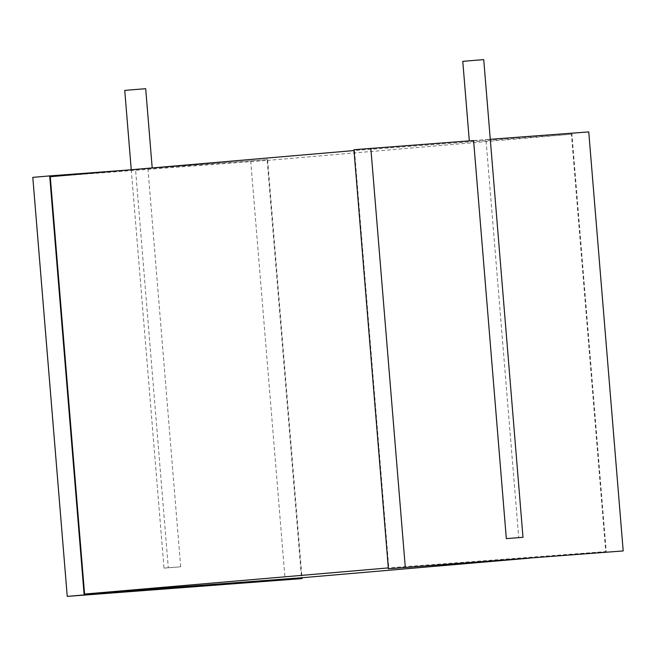 <?xml version="1.0" encoding="UTF-8"?>
<svg xmlns="http://www.w3.org/2000/svg" width="656" height="656" viewBox="0 0 656 656"><rect width="100%" height="100%" fill="white"/><g stroke="black" fill="none" stroke-linecap="round" stroke-linejoin="round"><path stroke-width="0.49" stroke-dasharray="3.28 2.46" d="M124.738 90.43L145.689 88.708M126.526 170.142L267.615 159.556L135.562 169.65L168.297 567.727L164.008 568.121L180.679 566.8L168.297 567.727M147.944 168.723L180.679 566.8M135.562 169.65L32.8 177.358M250.715 161.015L285.163 580.043M267.615 159.556L301.998 577.739M50.266 176.702L267.189 160.433L301.498 577.78M267.189 160.433L571.425 134.242L605.734 551.598L388.319 567.916M529.474 558.158L605.734 551.598M571.425 134.242L354.502 150.519L388.811 567.866M354.002 150.56L354.502 150.519M353.937 149.716L571.852 133.373L606.3 552.401M571.852 133.373L588.752 131.913M490.278 139.302L485.981 139.621L518.716 537.699M473.599 140.556L485.981 139.621M462.775 61.336L483.726 59.614M131.257 169.732L164.008 568.121"/><path stroke-width="0.98" d="M152.2 167.928L145.689 88.708L131.954 89.79L124.738 90.43L131.257 169.732M126.526 170.142L49.7 175.906L84.148 594.935L67.248 596.386L302.063 578.584L84.148 594.935M67.248 596.386L32.8 177.358L49.7 175.906M301.998 577.739L302.063 578.584M529.474 558.158L301.498 577.78L84.575 594.057L388.319 567.916M354.002 150.56L50.266 176.702L84.575 594.057M469.311 140.876L462.775 61.336L483.726 59.614L522.996 537.305L506.334 538.633L473.599 140.556L353.937 149.716L388.385 568.744L623.2 550.942L388.385 568.744M490.278 139.302L588.752 131.913L623.2 550.942M370.837 148.264L405.285 567.292M522.996 537.305L506.334 538.633"/></g></svg>
